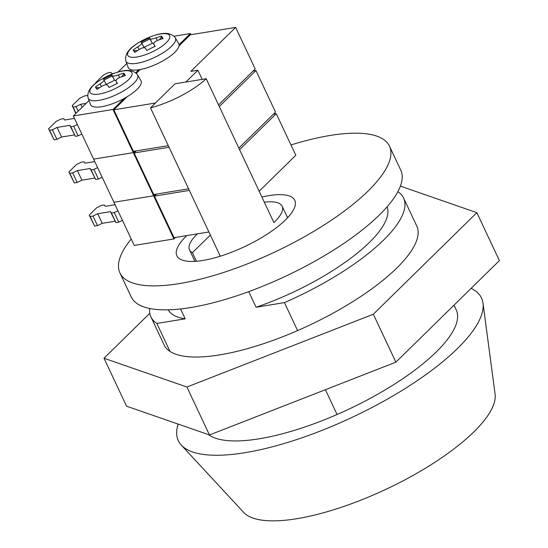 <?xml version="1.0" encoding="UTF-8"?>
<svg xmlns="http://www.w3.org/2000/svg" width="548" height="548" viewBox="0 0 548 548"><rect width="100%" height="100%" fill="white"/><g stroke="black" fill="none" stroke-linecap="round" stroke-linejoin="round"><path stroke-width="0.82" d="M186.799 235.585A65.157 20.564 -25.2 0 0 186.21 236.161A65.157 20.564 -25.2 0 0 176.867 255.793A65.157 20.564 -25.2 0 0 222.824 255.382A65.157 20.564 -25.2 0 0 285.44 219.947A65.157 20.564 -25.2 0 0 294.776 200.308A65.157 20.564 -25.2 0 0 261.876 197.027M194.615 260.711A65.157 20.564 -25.2 0 0 193.978 261.41M290.967 144.96A148.926 47.012 154.8 0 1 389.45 146.124A148.926 47.012 154.8 0 1 368.098 190.999A148.926 47.012 154.8 0 1 224.975 272.007A148.926 47.012 154.8 0 1 119.944 272.945A148.926 47.012 154.8 0 1 131.219 239.01M389.45 146.124L400.732 170.099A148.926 47.012 154.8 0 1 379.38 214.974A148.926 47.012 154.8 0 1 236.257 295.982A148.926 47.012 154.8 0 1 131.225 296.92L119.944 272.945M387.107 206.815A121.005 38.196 154.8 0 1 369.4 242.428A121.005 38.196 154.8 0 1 256.08 307.243L284.433 302.612L297.591 330.581M170.01 351.432L156.851 323.464L185.203 318.826A121.005 38.196 154.8 0 1 168.195 309.826M185.203 318.826L180.552 308.949M397.896 191.656A139.624 44.073 154.8 0 1 403.595 198.034A139.624 44.073 154.8 0 1 383.573 240.106A139.624 44.073 154.8 0 1 284.433 302.612M156.851 323.464A139.624 44.073 154.8 0 1 150.926 316.929A139.624 44.073 154.8 0 1 149.645 308.476M209.5 435.345L209.295 434.913M325.409 389.703L337.075 414.494M248.73 291.632L256.08 307.243M288.2 217.07A65.157 20.564 -25.2 0 0 287.262 217.118M175.449 237.442L173.928 238.942L134.233 245.422L73.316 115.964L89.023 100.544M208.904 231.975L174.024 237.674L154.468 196.122L156.57 194.054M189.348 190.423L154.468 196.122M273.404 114.176L276.261 113.71L239.599 149.686M259.156 191.238L295.817 155.262L276.261 113.71M173.928 238.942L153.618 195.787L113.929 202.267L153.618 195.787L133.315 152.632L93.619 159.119L133.315 152.632L113.004 109.477L73.316 115.964M155.146 194.287L153.618 195.787L155.146 194.287M117.93 210.768L114.251 212.576L111.415 213.035L110.47 211.651L97.708 213.734L92.989 216.049L90.153 216.515L89.208 215.124L96.756 207.713L101.476 205.397L104.312 204.938L105.257 206.329L115.08 204.719M122.437 220.358L118.765 222.166L114.251 212.576M118.765 222.166L115.929 222.625L111.415 213.035M115.929 222.625L110.47 211.651M114.977 221.241L102.223 223.324L97.708 213.734M102.223 223.324L97.503 225.639L92.989 216.049M97.503 225.639L94.667 226.098L90.153 216.515M94.667 226.098L89.208 215.124M202.212 79.364L197.917 70.219L185.875 82.029M118.087 72.035L126.773 63.506M168.284 145.665L133.411 151.364L113.854 109.812L127.198 96.715M155.461 103.01L113.854 109.812M179.045 45.847L190.286 34.812L235.647 27.4L190.827 71.377L197.917 70.219M218.542 104.928L255.204 68.959L235.647 27.4M136.294 73.295L140.363 69.493M138.699 69.774L135.678 72.74M174.011 36.23L190.382 33.551L179.059 44.662M190.93 34.709L190.382 33.551M124.328 98.366L113.004 109.477M134.835 151.132L133.315 152.632L134.835 151.132M77.316 124.465L73.638 126.266L70.802 126.725L69.856 125.341L57.095 127.424L52.375 129.739L49.539 130.205L48.594 128.814L56.143 121.409L60.862 119.094L63.698 118.628L64.643 120.019L74.466 118.409M81.823 134.054L78.152 135.856L73.638 126.266M78.152 135.856L75.316 136.315L70.802 126.725M75.316 136.315L69.856 125.341M74.364 134.931L61.609 137.014L57.095 127.424M61.609 137.014L56.889 139.329L52.375 129.739M56.889 139.329L54.053 139.795L49.539 130.205M54.053 139.795L48.594 128.814M86.132 103.387L80.686 104.278L75.967 106.593L73.131 107.052L72.185 105.668L79.734 98.256L84.454 95.941L87.29 95.482L87.714 96.099M82.118 107.319L80.686 104.278M78.145 111.223L75.967 106.593M76.056 113.272L73.131 107.052M75.857 113.47L72.185 105.668M96.078 82.967L95.77 82.522L103.325 75.11L108.045 72.795L110.881 72.336L111.826 73.72L113.95 73.377M96.01 83.022L95.77 82.522M188.594 188.82L153.714 194.519L134.157 152.967L136.267 150.899M169.037 147.268L134.157 152.967M253.101 71.021L255.957 70.555L219.296 106.531M238.846 148.083L275.514 112.114L255.957 70.555M97.619 167.62L93.941 169.421L91.112 169.88L90.16 168.496L77.405 170.579L72.678 172.894L69.843 173.36L68.897 171.969L76.446 164.564L81.172 162.249L84.002 161.783L84.954 163.174L94.777 161.564M102.133 177.21L98.455 179.011L93.941 169.421M98.455 179.011L95.619 179.47L91.112 169.88M95.619 179.47L90.16 168.496M94.674 178.086L81.912 180.169L77.405 170.579M81.912 180.169L77.193 182.484L72.678 172.894M77.193 182.484L74.357 182.95L69.843 173.36M74.357 182.95L68.897 171.969M196.451 261.252L192.417 252.676A51.197 16.159 154.8 0 1 189.505 249.847A51.197 16.159 154.8 0 1 196.842 234.421A51.197 16.159 154.8 0 1 197.431 233.852M264.321 202.219A51.197 16.159 154.8 0 1 282.145 206.254A51.197 16.159 154.8 0 1 274.808 221.68A51.197 16.159 154.8 0 1 273.89 222.556L206.199 78.713L175.038 83.803L150.501 107.874A51.197 16.159 -25.2 0 0 206.199 78.713M192.417 252.676L210.357 235.071M150.501 107.874L220.296 256.197M454.004 305.161L456.237 309.915A139.624 44.073 154.8 0 1 436.222 351.987A139.624 44.073 154.8 0 1 312.552 424.289A139.624 44.073 154.8 0 1 208.459 434.619M471.129 288.358A167.544 52.882 154.8 0 1 482.994 303.16L495.091 394.108A139.624 44.073 154.8 0 1 473.828 431.906A139.624 44.073 154.8 0 1 345.911 505.722A139.624 44.073 154.8 0 1 243.682 512.407L181.313 445.12A167.544 52.882 154.8 0 1 178.175 424.111M482.994 303.16A167.544 52.882 154.8 0 1 457.484 348.514A167.544 52.882 154.8 0 1 303.982 437.092A167.544 52.882 154.8 0 1 181.313 445.12M131.719 72.363A23.132 7.302 -25.2 0 0 106.812 76.432A23.132 7.302 -25.2 0 0 90.228 92.701A23.132 7.302 -25.2 0 0 115.135 88.632A23.132 7.302 -25.2 0 0 131.719 72.363M104.052 79.953A92.961 4.466 63.9 0 0 103.373 79.165A89.146 88.159 172.6 0 1 107.49 77.015A89.146 88.159 172.6 0 1 111.724 75.076A92.961 4.466 63.9 0 1 112.402 75.864C113.169 76.323 115.176 75.994 118.416 74.877A92.961 88.098 -34.3 0 1 123.69 73.117A89.146 16.385 89.4 0 1 125.369 75.576A92.961 88.098 145.7 0 0 120.087 77.337C116.977 78.624 115.642 79.933 116.087 81.262A92.961 4.466 -116.1 0 1 117.395 83.392A89.146 63.047 151.1 0 0 113.189 85.358A89.146 63.047 151.1 0 0 109.052 87.488A92.961 4.466 -116.1 0 0 107.737 85.358C106.696 84.317 104.689 84.645 101.723 86.337A92.961 88.098 -34.3 0 0 97.078 89.44A89.146 8.727 -141.3 0 1 95.407 86.988A92.961 88.098 -34.3 0 1 100.051 83.885C102.894 82.015 104.223 80.707 104.052 79.953L105.935 83.947M90.447 104.463A27.927 8.816 -25.2 0 0 90.769 105.086A27.927 8.816 -25.2 0 0 120.567 100.305A27.927 8.816 -25.2 0 0 140.959 80.693L137.555 74.912A27.304 8.617 154.8 0 1 117.615 94.085A27.304 8.617 154.8 0 1 88.475 98.763A27.304 8.617 154.8 0 1 88.159 98.154L90.447 104.463M116.032 81.159L117.142 83.508L116.032 81.159M104.065 79.981L112.182 76.001L111.724 75.076M106.1 84.748A5.583 1.76 154.8 0 0 106.134 84.447L105.833 83.741L106.134 84.447L114.621 80.282L112.182 76.001M115.977 80.467A5.583 1.76 154.8 0 1 114.621 80.282M97.339 89.256L95.407 86.988M121.622 76.788L123.649 74.124L123.69 73.117M123.649 74.124L124.766 75.761M99.709 87.639L96.201 87.584M169.469 35.325A23.132 7.302 -25.2 0 0 144.556 39.394A23.132 7.302 -25.2 0 0 127.972 55.663A23.132 7.302 -25.2 0 0 152.885 51.594A23.132 7.302 -25.2 0 0 169.469 35.325M141.802 42.922A92.961 4.466 63.9 0 0 141.117 42.134A89.146 88.159 172.6 0 1 145.241 39.977A89.146 88.159 172.6 0 1 149.467 38.038A92.961 4.466 63.9 0 1 150.145 38.826C150.919 39.285 152.919 38.956 156.159 37.846A92.961 88.098 -34.3 0 1 161.434 36.086A89.146 16.385 89.4 0 1 163.112 38.538A92.961 88.098 145.7 0 0 157.838 40.299C154.721 41.586 153.385 42.895 153.83 44.23A92.961 4.466 -116.1 0 1 155.146 46.354A89.146 63.047 151.1 0 0 150.933 48.327A89.146 63.047 151.1 0 0 146.796 50.45A92.961 4.466 -116.1 0 0 145.487 48.32C144.439 47.279 142.439 47.608 139.473 49.299A92.961 88.098 -34.3 0 0 134.829 52.403A89.146 8.727 -141.3 0 1 133.15 49.95A92.961 88.098 -34.3 0 1 137.795 46.847C140.637 44.977 141.973 43.669 141.802 42.922L143.686 46.909M128.191 67.425A27.927 8.816 -25.2 0 0 128.513 68.055A27.927 8.816 -25.2 0 0 158.31 63.267A27.927 8.816 -25.2 0 0 178.703 43.655L175.298 37.874A27.304 8.617 154.8 0 1 155.358 57.054A27.304 8.617 154.8 0 1 126.218 61.725A27.304 8.617 154.8 0 1 125.903 61.116L128.191 67.425M153.776 44.121L154.885 46.47L153.776 44.121M141.816 42.943L149.926 38.963L149.467 38.038M143.843 47.717A5.583 1.76 154.8 0 0 143.877 47.409L143.576 46.703L143.877 47.409L152.365 43.251L149.926 38.963M153.721 43.429A5.583 1.76 154.8 0 1 152.365 43.251M135.089 52.224L133.15 49.95M159.372 39.751L161.4 37.093L161.434 36.086M161.4 37.093L162.509 38.723M137.459 50.601L133.945 50.546M403.595 198.034L416.754 226.009A139.624 44.073 154.8 0 1 396.738 268.082A139.624 44.073 154.8 0 1 262.561 344.021A139.624 44.073 154.8 0 1 164.092 344.898L150.926 316.929M400.403 186.128L476.849 212.665L373.332 314.23L186.909 387.018L103.997 358.241L149.789 313.312M373.332 314.23L395.896 362.18L499.406 260.608L476.849 212.665M395.896 362.18L209.473 434.968L186.909 387.018M209.473 434.968L126.561 406.191L103.997 358.241M137.452 74.754A27.304 8.617 154.8 0 1 137.555 74.912L137.274 74.466C130.78 67.157 119.142 71.028 108.031 75.83C96.969 81.344 85.961 88.338 88.159 98.154M114.183 79.645L112.402 75.864M101.325 86.591L100.051 83.885M118.416 74.877L119.649 77.508M175.202 37.716A27.304 8.617 154.8 0 1 175.298 37.874L175.018 37.428C168.531 30.119 156.886 33.99 145.775 38.798C134.712 44.313 123.704 51.3 125.903 61.116M151.926 42.614L150.145 38.826M139.069 49.553L137.795 46.847M156.159 37.846L157.392 40.47M282.145 206.254L287.563 217.768M189.505 249.847L194.917 261.362"/></g></svg>
